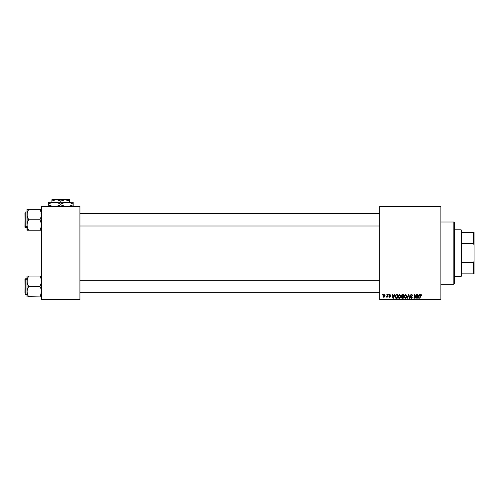 <?xml version="1.0" encoding="UTF-8"?>
<svg xmlns="http://www.w3.org/2000/svg" width="499" height="499" viewBox="0 0 499 499"><rect width="100%" height="100%" fill="white"/><g stroke="black" fill="none" stroke-linecap="round" stroke-linejoin="round"><path stroke-width="0.75" d="M379.664 206.455L440.86 206.455L440.86 206.973L379.664 206.973L379.664 299.288L440.86 299.288L440.86 206.455L379.664 206.455L379.664 206.973L379.664 206.455M399.493 294.572L398.009 296.68L398.495 295.146L399.499 294.572L400.529 295.077L400.828 296.356L400.335 297.747L399.262 298.296L398.289 297.772L398.009 296.68L399.262 298.296L400.335 297.747L400.834 296.138L399.655 294.572M394.628 294.616L394.185 295.608L395.04 294.616L393.349 298.246L392.888 298.246L392.395 294.616L392.775 294.616L392.894 295.608L394.185 295.608L392.894 295.608L392.775 294.616L392.395 294.616L392.888 298.246L393.349 298.246L395.04 294.616L394.628 294.616L395.04 294.616L393.349 298.246L392.888 298.246L392.395 294.616L392.775 294.616M421.767 295.371L421.181 294.578L421.736 295.701L421.356 295.751L421.162 295.028L420.62 295.227L420.071 298.246L419.684 298.246L420.383 294.89L421.025 294.572L420.133 295.589L419.684 298.246L420.071 298.246L420.501 295.676L421 294.996L421.356 295.751L421.767 295.371L421.356 295.751L420.938 294.996L420.501 295.676L420.071 298.246L419.684 298.246L420.133 295.589M410.309 295.639L410.646 294.859L411.569 294.572L412.317 294.897L412.573 295.801L411.619 295.009L410.746 295.346L410.783 295.919L412.193 297.217L411.912 298.04L410.97 298.277L410.122 297.161L411.195 297.872L411.812 297.261L410.309 295.639L411.818 297.354L411.195 297.872L410.122 297.161L411.182 298.296L412.199 297.329L410.689 295.601L411.426 294.996L412.573 295.801L411.45 294.572L410.315 295.527M407.321 298.246L406.916 298.246L408.506 294.616L408.987 294.616L409.542 298.246L409.161 298.246L408.681 295.134L407.321 298.246L406.916 298.246L407.321 298.246L408.681 295.134L409.161 298.246L409.542 298.246L408.987 294.616L408.506 294.616L408.987 294.616L409.542 298.246L409.161 298.246M405.531 294.572L404.04 296.68L404.427 295.296L405.531 294.572L406.566 295.077L406.86 296.356L406.373 297.747L405.294 298.296L404.327 297.772L404.04 296.68L405.294 298.296L406.373 297.747L406.866 296.138L405.693 294.572M382.222 295.134L382.683 294.616L382.222 295.134M401.745 296.512L401.352 295.745L401.801 294.815L403.853 294.616L403.236 298.246L401.421 297.866L401.807 296.481L401.352 295.745L401.807 296.481L401.308 297.367L401.807 298.19L403.236 298.246L403.853 294.616L402.4 294.616L403.853 294.616L403.236 298.246L401.807 298.19L401.308 297.367L401.751 296.456M419.472 294.616L419.029 295.608L419.884 294.616L418.199 298.246L417.738 298.246L417.239 294.616L417.619 294.616L417.738 295.608L419.029 295.608L417.738 295.608L417.619 294.616L417.239 294.616L417.738 298.246L418.199 298.246L419.884 294.616L419.472 294.616L419.884 294.616L418.199 298.246L417.738 298.246L417.239 294.616L417.619 294.616M414.669 296.119L414.301 298.246L413.921 298.246L414.532 294.616L414.931 294.616L415.979 297.691L416.484 294.616L416.865 294.616L416.241 298.246L415.848 298.246L414.806 295.165L414.301 298.246L413.921 298.246L414.532 294.616L414.931 294.616L415.979 297.691L416.091 296.83L415.979 297.691L414.931 294.616L414.532 294.616L413.921 298.246L414.301 298.246L414.806 295.165L415.848 298.246L416.241 298.246L416.865 294.616L416.484 294.616L416.865 294.616L416.241 298.246L415.848 298.246M389.906 294.572L390.86 295.196L390.511 295.558L390.112 294.915L389.482 295.215L390.48 296.219L390.505 296.855L389.844 297.304L389.095 297.042L388.908 296.506L389.731 296.974L390.181 296.612L389.201 295.714L389.257 294.878L389.987 294.572L389.095 295.333L390.181 296.612L389.781 296.974L388.908 296.506L389.763 297.304L390.555 296.556L389.469 295.308L389.969 294.903L390.486 295.321M395.545 295.165L396.3 294.659L397.815 294.616L397.204 298.246L395.838 298.202L395.196 297.629L395.302 295.558L396.162 294.703L395.033 296.762L395.838 298.202L397.204 298.246L397.815 294.616L396.742 294.616L397.815 294.616L397.204 298.246L395.894 298.215M382.92 296.2L383.195 295.134L383.887 294.591L384.773 294.89L384.991 295.527L384.723 296.724L384.087 297.267L383.251 297.105L382.92 296.2L383.8 297.304L384.991 295.62L384.093 294.572L382.92 296.063M385.708 295.134L386.17 294.616L385.708 295.134M386.981 296.038L387.249 294.616L387.629 294.616L387.187 297.261L386.806 297.261L386.9 296.712L386.033 297.211L387.056 295.67L386.033 297.211L386.9 296.712L386.806 297.261L387.187 297.261L387.629 294.616L387.249 294.616L387.629 294.616L387.187 297.261L386.806 297.261M388.253 295.134L388.721 294.616L388.253 295.134M379.664 299.805L440.86 299.805L440.86 206.973L379.664 206.973L379.664 299.805L379.664 299.288L440.86 299.288L440.86 299.805L379.664 299.805M41.548 206.455L79.921 206.455L79.921 206.973L41.548 206.973L41.548 299.288L79.921 299.288L79.921 206.455L41.548 206.455L41.548 206.973L41.548 206.455M41.548 299.805L79.921 299.805L79.921 206.973L41.548 206.973L41.548 299.805L41.548 299.288L79.921 299.288L79.921 299.805L41.548 299.805M402.306 298.246L401.807 298.19M401.807 296.481L401.358 295.639M402.4 294.616L401.352 295.745M402.182 294.641L401.72 294.878M402.019 295.177L403.398 295.04L403.192 296.269L402.394 296.269L401.782 295.477M402.213 295.09L401.757 295.551M402.693 295.04L401.732 295.757L403.192 296.269L403.398 295.04L402.319 295.059L401.732 295.757L402.182 295.096M401.901 297.772L402.281 297.822L401.683 297.348L402.93 297.822L401.683 297.348L402.281 297.822L401.683 297.348L401.957 296.793L401.851 297.741M403.117 296.693L402.93 297.822L403.117 296.693L401.888 296.843L403.117 296.693M401.757 295.545L401.764 295.976M401.739 295.651L402.15 296.25M402.506 296.693L402.182 296.718M406.866 296.001L406.66 295.24M405.225 298.29L406.267 297.866M405.737 297.76L406.473 296.487M406.442 296.656L405.531 297.841M406.074 297.466L405.307 297.872L404.415 296.718L405.107 297.847L406.18 297.323M404.764 295.502L404.415 296.718L405.593 294.996L404.97 295.258M405.905 295.059L406.492 296.125L405.905 295.059M404.421 296.574L404.446 297.042M405.063 295.183L404.57 295.876M408.812 296.088L408.681 295.134L408.438 295.726M408.681 295.134L408.375 295.876M408.506 294.616L406.916 298.246L408.506 294.616M412.573 295.801L412.199 295.845M412.199 295.726L412.043 295.227M412.124 295.358L411.426 294.996M410.696 295.514L412.193 297.429M410.783 295.919L412.199 297.329M412.18 297.529L411.981 297.972M411.75 298.159L411.376 298.283M410.122 297.242L410.496 297.123M410.496 297.211L411.195 297.872L410.509 297.342M411.195 297.872L411.818 297.354L411.195 297.872L411.818 297.354L411.195 297.872L411.818 297.354L411.6 296.974M411.806 297.466L411.026 296.649L411.818 297.354M411.026 296.649L410.702 296.462M410.328 295.42L410.49 295.034M420.52 295.576L421 294.996L420.501 295.676L421 294.996L421.356 295.751L421 294.996L420.538 295.495M420.289 295.046L420.613 294.678M417.925 296.942L418.019 297.853L418.823 296.032L418.019 297.853L417.794 296.032L418.823 296.032L417.794 296.032L417.981 297.398M415.262 296.631L414.85 295.346M414.95 295.701L414.806 295.165M416.484 294.616L416.091 296.83L416.484 294.616M390.511 295.558L389.969 294.903L390.511 295.558L389.969 294.903L389.469 295.308L390.555 296.556L389.763 297.304L388.908 296.506L389.781 296.974L390.143 296.4L389.282 295.813M390.043 294.903L389.469 295.308L390.555 296.631M389.969 294.903L389.469 295.308L389.969 294.903L389.469 295.308L389.912 295.782L389.569 295.558M389.663 296.961L389.282 296.456L389.781 296.974L390.181 296.612L389.831 296.163M389.731 296.974L390.143 296.4M389.781 296.974L390.181 296.612L389.781 296.974M389.164 295.028L389.538 294.659M390.885 295.464L389.987 294.572M393.175 297.853L392.95 296.032L393.175 297.853L393.979 296.032L393.175 297.853L393.075 296.942L393.175 297.853L393.474 297.111M392.95 296.032L393.979 296.032L392.95 296.032M396.3 298.246L395.838 298.202M395.632 298.115L395.152 297.51M395.083 296.213L395.302 295.558M396.742 294.616L396.231 294.684M396.343 297.822L396.892 297.822L395.869 297.76L396.343 297.822L395.414 296.786L395.657 295.707L395.458 297.211M396.599 295.052L396 295.271M396.742 295.046L397.366 295.04L396.892 297.822L397.366 295.04L396.693 295.046M395.426 296.506L395.981 297.797M395.414 296.93L395.414 296.786C395.389 295.714 395.875 295.134 396.88 295.04M400.728 296.986L400.797 296.643M400.335 297.747L399.337 298.29M398.707 298.159L398.377 297.878M398.009 296.493L398.052 296.144M399.699 297.76L400.435 296.487M400.41 296.656L399.493 297.841M399.886 297.629L399.275 297.872L398.383 296.718L399.069 297.847L400.148 297.323M398.726 295.502L398.383 296.718L399.562 294.996L398.938 295.258M399.867 295.059L400.46 296.125L399.874 295.059M398.452 296.15L398.408 297.042M399.025 295.183L398.539 295.876M384.985 295.427L384.891 295.09M384.848 296.468L384.592 296.924M383.176 295.165L383.444 294.828M383.475 294.803L383.806 294.616M383.687 296.955L383.301 296.1L383.868 296.974M384.398 296.574L384.617 295.664L383.818 296.974M383.918 296.961L384.274 296.755M383.475 296.811L383.294 296.2L384.093 294.903L383.531 295.308M383.344 295.788L383.294 296.2M384.604 295.876L384.28 294.94M384.61 295.533L383.987 294.915M386.033 297.211L386.451 296.868M387.249 294.616L387.056 295.67M406.473 296.481L406.492 296.125M393.075 296.942L393.137 297.398M400.435 296.481L400.447 295.919M461.082 229.796L461.606 230.313L461.606 232.384L461.606 230.313L461.082 229.796L454.346 229.796L461.082 229.796L461.082 276.465L454.346 276.465L461.082 276.465L461.082 229.796M461.606 275.947L461.082 276.465L461.606 275.947L461.606 273.876L461.606 275.947M461.606 243.624L461.606 262.636L461.606 232.384L461.606 243.624L473.532 243.624L474.05 244.947L474.05 261.314L473.532 262.636L461.606 262.636L461.606 273.876L461.606 262.636L473.532 262.636L473.532 273.876L474.05 273.876L474.05 261.314L474.05 273.876L473.532 273.876L473.532 262.636L474.05 261.314L474.05 232.384L461.606 232.384L473.532 232.384L473.532 243.624L473.532 232.384L474.05 232.384L474.05 244.947L473.532 243.624L461.606 243.624M461.606 273.876L473.532 273.876L461.606 273.876M453.828 284.243L454.346 283.725L454.346 222.535L453.828 222.018L453.828 284.243L453.828 222.018L440.86 222.018L453.828 222.018L454.346 222.535L454.346 283.725L453.828 284.243L440.86 284.243L453.828 284.243M379.664 213.56L79.921 213.56L379.664 213.56M41.161 212.081L40.581 210.59L41.429 213.21L41.429 215.93L39.932 219.785L28.636 219.785L39.932 219.785L41.093 222.304L41.548 225.005L41.099 227.681L39.932 230.22L28.636 230.22L27.476 227.7L27.027 225.005L27.027 228.823L28.636 230.22L27.476 227.7L27.027 225.005L27.476 222.323L28.636 219.785L27.139 215.924L27.089 213.56L28.636 209.349L27.476 211.869M27.139 226.365L27.401 227.463M79.921 226.01L379.664 226.01L79.921 226.01M40.581 209.349L27.476 209.349M24.95 213.316L25.262 226.521L25.262 213.048M25.262 226.521L27.027 226.521L25.262 226.521L25.262 227.563L24.95 226.253L25.262 212.006L25.262 226.521M28.331 229.659L27.944 228.885L28.636 230.22L27.027 230.22L41.093 230.22M40.226 229.683L41.429 226.359L40.581 228.979M28.343 209.886L27.988 210.59L28.636 209.349L39.932 209.349L41.429 213.21L41.429 215.93L39.932 219.785L41.423 223.633L41.429 226.353M27.258 212.636L27.027 225.005L27.476 222.323L28.636 219.785L27.139 215.924L27.027 209.349L27.027 230.22L27.476 230.22L27.027 230.22L27.027 228.823L28.636 230.22L28.306 229.621M24.95 227.238L24.95 226.253L25.262 227.563L27.027 227.563M27.476 230.22L27.146 230.22M27.295 227.089L27.476 227.694M27.988 230.22L28.537 230.039M27.089 213.56L27.351 212.275M28.306 209.948L28.636 209.349L27.988 209.349L28.636 209.349L27.994 210.584M40.032 209.53L41.423 213.192M40.862 211.245L41.093 211.869M39.932 230.22L40.581 230.22L39.932 230.22L40.132 229.864M28.537 296.73L39.932 296.911L27.988 296.911L28.636 296.911L27.476 294.379L27.027 291.697L27.476 289.008L28.636 286.476L27.476 283.956L27.027 281.255L27.476 278.579L28.636 276.041L27.476 278.573L28.636 276.041L27.027 276.041L27.988 276.041L27.027 276.041L27.027 296.911L27.476 296.911L27.027 296.911L27.146 290.331L28.636 286.476L39.932 286.476L28.636 286.476L27.146 282.627L27.289 279.209M79.921 292.701L379.664 292.701L79.921 292.701M379.664 280.251L79.921 280.251L379.664 280.251M40.581 276.041L28.636 276.041L41.548 276.041L39.932 276.041L40.581 277.282L39.932 276.041L41.548 277.438L39.932 276.041L41.093 278.561L41.548 281.255L41.099 283.937L39.932 286.476L41.093 289.008L41.548 291.697L41.093 294.391L39.932 296.911L41.099 296.911M27.476 296.911L27.027 296.911M25.262 293.212L25.262 279.739L24.95 292.944M27.027 278.698L24.95 279.01L24.95 280.008L25.262 278.698L25.262 279.739L27.027 279.739L25.262 279.739L25.262 294.254L24.95 279.022M27.408 294.173L27.988 295.67L27.027 291.697L27.027 276.041L27.476 276.041M40.232 296.375L41.548 291.697L41.093 289.008L39.932 286.476L41.429 282.609L41.093 278.561L41.429 279.895M40.244 276.602L41.274 279.172M28.343 276.577L28.636 276.041L27.988 276.041L28.636 276.041L27.295 279.172M27.557 278.336L27.988 277.282M27.707 295.015L27.289 293.736M27.988 296.911L28.636 296.911L27.476 294.385M41.423 276.041L41.093 276.041M41.311 293.612L41.423 293.094M40.263 296.312L39.932 296.911L40.581 296.911L39.932 296.911L40.581 295.676M41.423 213.167L41.28 212.518L41.423 213.167M41.093 209.349L41.423 209.349M27.146 279.883L27.258 279.34M28.636 276.041L28.437 276.396M27.146 293.063L27.289 293.755M41.217 293.986L41.099 294.373M40.032 276.221L40.263 276.639M53.493 199.712L54.011 199.195L67.452 199.195L67.976 199.712L67.452 199.195L54.011 199.195L53.493 199.712M51.915 199.812L51.915 202.207L51.915 201.078L55.164 199.818L57.466 199.812L59.68 200.529L60.735 201.078L60.735 202.207L60.735 201.078L65.138 199.712L69.548 201.078L69.548 202.207L69.548 199.812L69.548 201.078L67.421 200.099L68.563 200.561M60.735 201.078L59.68 200.529L60.735 201.078L65.138 199.712L69.548 199.712L69.548 200.099L69.548 199.712L65.138 199.712L68.494 200.529M52.969 200.529L56.325 199.712L59.68 200.529M48.284 202.344L48.284 204.74L52.9 206.524L48.284 204.74L48.284 204.128L51.297 202.744L54.51 202.207L48.284 202.207L48.284 202.744L48.284 202.207L73.178 202.207L66.953 202.207L70.153 202.737L73.178 204.128L73.178 204.74L68.594 206.524L73.178 204.74L73.178 202.207M69.548 202.207L54.51 202.207L57.703 202.737L60.735 204.128L60.735 204.74L56.144 206.524L60.092 205.095M61.695 205.264L65.344 206.524L60.735 204.74L60.735 204.128L62.213 203.355L66.953 202.207L64.496 202.525M73.178 206.524L73.178 204.74L73.178 205.513L73.178 204.74L72.536 205.095M73.178 203.355L73.178 204.128L69.473 202.538M62.338 203.299L61.377 203.773M63.741 206.124L62.219 205.513L63.741 206.124M60.735 204.128L57.716 202.744L60.735 204.128L64.383 202.557M57.023 202.538L52.888 202.344L56.119 202.344L59.768 203.604M52.046 202.525L54.51 202.207M49.888 203.299L51.94 202.55M48.284 205.513L48.284 204.74L51.303 206.124L48.284 204.74L48.284 206.524M48.927 203.773L48.284 204.128L48.284 203.355L48.284 204.128L49.881 203.305M57.029 202.538L56.144 202.344M69.467 202.538L68.594 202.344M48.284 202.744L48.284 203.355M73.178 206.124L73.178 205.513M60.735 204.74L59.25 205.513M69.548 201.078L69.548 200.093M65.138 199.712L51.915 199.712L65.138 199.712M51.915 200.099L51.915 200.529M67.452 199.195L67.976 199.712L67.452 199.195M41.024 226.01L41.548 226.527L41.024 226.01M27.027 212.006L25.262 212.006M41.024 213.56L41.548 213.042M41.024 280.251L41.548 279.733M27.027 294.254L25.262 294.254M41.024 292.701L41.548 293.219"/></g></svg>
